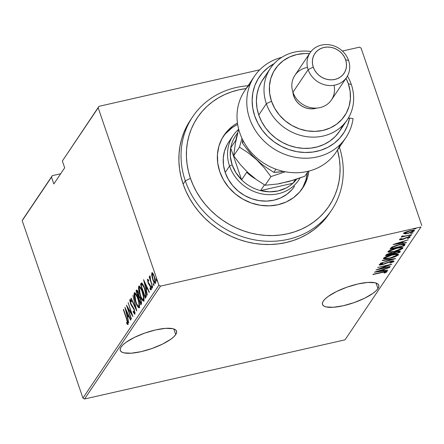 <?xml version="1.0" encoding="UTF-8"?>
<svg xmlns="http://www.w3.org/2000/svg" width="444" height="444" viewBox="0 0 444 444"><rect width="100%" height="100%" fill="white"/><g stroke="black" fill="none" stroke-linecap="round" stroke-linejoin="round"><path stroke-width="0.67" d="M175.713 334.582L173.782 328.949L175.713 334.582L176.618 332.578L176.435 330.885L175.18 329.576L172.894 328.699L165.623 328.355L155.739 329.898L144.733 333.1L134.288 337.468L125.991 342.346L123.066 344.738L121.112 346.98A29.737 8.464 -18.9 0 1 150.738 331.18A29.737 8.464 -18.9 0 1 176.546 331.146A29.737 8.464 -18.9 0 1 175.713 334.582A29.737 8.464 -18.9 0 1 146.082 350.383A29.737 8.464 -18.9 0 1 120.28 350.41A29.737 8.464 -18.9 0 1 121.112 346.98L120.207 348.984L120.385 350.677L121.639 351.981L123.926 352.863L131.196 353.208L141.087 351.665L152.087 348.462L162.532 344.094L170.829 339.216L173.759 336.824L175.713 334.582M377.933 288.65L376.007 283.017L377.933 288.65L378.837 286.646L378.66 284.954L377.406 283.649L375.119 282.767L367.848 282.423L357.958 283.966L346.953 287.168L336.513 291.536L328.216 296.414L325.286 298.806L323.332 301.049A29.737 8.464 -18.9 0 1 352.963 285.248A29.737 8.464 -18.9 0 1 378.765 285.22A29.737 8.464 -18.9 0 1 377.933 288.65A29.737 8.464 -18.9 0 1 348.307 304.451A29.737 8.464 -18.9 0 1 322.499 304.484A29.737 8.464 -18.9 0 1 323.332 301.049L322.427 303.052L322.61 304.745L323.865 306.055L326.151 306.932L333.416 307.276L343.306 305.733L354.312 302.531L364.757 298.163L373.054 293.284L375.979 290.892L377.933 288.65M98.973 106.327L62.354 161.017L98.174 107.803L158.908 285.198L82.934 398.068L22.2 220.674L51.504 177.139L53.829 183.933L64.68 167.804L62.354 161.017L64.68 167.804L53.829 183.933L51.504 177.139L52.309 175.663L23.005 219.203L52.309 175.663L60.673 173.765L52.309 175.663L22.2 220.674L23.005 219.203L22.2 220.674L82.934 398.068L158.908 285.198L98.174 107.803L98.973 106.327L259.712 69.819L98.973 106.327L62.354 161.017L98.973 106.327M359.44 47.169L342.396 51.038L359.44 47.169L361.066 48.091L421.8 225.485L361.066 48.091L359.44 47.169M420.995 226.962L345.027 339.838L84.56 398.995L160.534 286.119L420.995 226.962L160.534 286.119L158.908 285.198L160.534 286.119L84.56 398.995L82.934 398.068L84.56 398.995L345.027 339.838L420.995 226.962M403.568 232.934L404.878 233.033L404.512 233.044L404.789 233.844L408.225 233.355L414.424 230.841L414.263 230.364L414.424 230.841C414.219 230.103 412.737 230.075 409.979 230.752L406.066 231.935L403.718 233.278L404.789 233.844L406.388 233.711L411.749 232.317L414.474 230.758L414.246 230.358L412.776 230.297L409.013 230.985L405.305 232.251L403.646 233.422L404.789 233.844L404.512 233.044L403.957 233.022M401.676 236.313L402.941 236.58L402.708 235.903L402.941 236.58L401.221 237.213L411.76 234.576L404.451 236.164L402.22 235.947L401.698 236.508L402.941 236.58L401.221 237.213L411.76 234.576L404.773 236.114L402.22 235.947L401.642 236.441M399.428 239.649L401.709 239.677L403.38 239.205L403.285 238.928L403.38 239.205L405.083 238.45L404.967 238.106L405.083 238.45L407.37 237.29L408.807 237.59L407.381 238.345L408.203 238.328L408.103 238.04L408.203 238.328L409.995 237.024L410.084 237.296L407.592 237.24L405.91 237.723L401.853 239.399L400.693 239.372L400.56 238.983L400.693 239.372L402.092 238.661L399.428 239.649L400.86 239.849L407.448 237.518L408.835 237.49L407.381 238.345L408.203 238.328L410.128 237.201L407.176 237.34L401.631 239.449L400.677 239.449L402.092 238.661L401.343 238.661L399.395 239.793M404.861 244.822L404.845 244.095L403.368 243.989L396.253 245.421L391.869 247.114L390.01 249.078L404.162 245.865L404.861 244.822L404.589 244.028L403.89 245.066L404.162 245.865L405.022 244.278L399.117 244.683L391.691 247.225L390.01 249.078L404.162 245.865L403.89 245.066L403.368 245.182L404.589 244.028L404.861 244.822M400.288 251.626L400.133 251.182L400.288 251.626C400.249 250.993 399.15 250.949 396.98 251.482L392.918 252.963L390.154 253.274L385.953 255.1L385.525 255.733L399.683 252.519L400.31 251.276L398.873 251.154L395.376 251.909L392.918 252.963L388.894 253.602L386.513 254.567L385.525 255.733L399.683 252.519L399.411 251.72L398.856 251.848L399.411 251.72L399.683 252.519L400.355 251.348M395.593 258.597L382.462 260.295L382.245 260.611L392.89 259.179L380.464 263.259L395.643 258.525L382.462 260.295L382.245 260.611L392.89 259.179L380.464 263.259L395.593 258.597M390.282 266.483L379.148 269.014L391.791 264.241L377.639 267.454L388.6 265.212L375.935 269.991L390.087 266.772L379.148 269.014L391.747 264.308L377.639 267.454L388.6 265.212L375.935 269.991L390.282 266.483M387.051 271.745L386.952 271.445L387.051 271.745C386.524 271.278 385.048 271.389 382.617 272.089L372.866 274.547L384.887 271.883L385.564 272.111L383.905 272.993L384.876 272.921L386.996 271.811L387.063 271.5L386.158 271.406L373.06 274.259L382.206 272.183L385.614 272.05L383.905 272.993L384.876 272.921L387.101 271.562M374.425 272.233L387.606 270.463L387.817 270.146L383.594 270.718L384.543 269.308L389.604 267.499L374.47 272.161L387.606 270.463L387.817 270.146L383.594 270.718L384.543 269.308L389.604 267.499L374.425 272.233M394.05 261.344C393.889 260.811 392.829 260.789 390.859 261.266L382.079 264.485L380.602 264.419L380.441 263.952L380.602 264.419L382.845 263.381L382.156 263.303L379.176 264.713L381.94 264.763L390.565 261.338L392.601 261.666L389.754 262.931L390.282 263.053L390.187 262.787L390.282 263.053L394.05 261.344L393.551 260.939L391.469 261.139L382.323 264.43L380.569 264.53L382.845 263.381L382.156 263.303L379.359 264.53L379.143 264.896L379.986 265.068L383.649 264.285L391.036 261.477L392.64 261.594L389.754 262.931L390.282 263.053L393.445 261.816L394.1 261.144M398.44 254.817L398.24 254.223L398.44 254.817C398.035 253.851 395.937 253.84 392.163 254.778C388.478 255.533 385.603 256.682 383.544 258.225C383.999 259.174 386.119 259.179 389.893 258.236L395.887 256.371L397.902 255.328L398.507 254.418L396.514 254.096L393.329 254.529L386.102 256.66L383.755 257.981L383.66 258.758L386.008 258.891L389.893 258.236C393.534 257.487 396.381 256.349 398.44 254.817L398.529 254.456M402.924 248.163L402.719 247.563L402.924 248.163C402.514 247.197 400.421 247.186 396.642 248.124C392.957 248.873 390.087 250.022 388.023 251.57C388.478 252.519 390.598 252.519 394.372 251.582L400.371 249.711L402.381 248.673L402.991 247.758L401.876 247.436L398.934 247.669L390.581 250.005L388.239 251.321L388.139 252.103L390.492 252.236L394.372 251.582C398.013 250.832 400.86 249.695 402.924 248.163L403.008 247.802M393.073 244.522L406.26 242.751L406.471 242.435L402.247 243.001L403.191 241.597L408.252 239.788L393.073 244.522L406.26 242.751L406.471 242.435L402.247 243.001L403.191 241.597L408.252 239.788L393.073 244.522M411.211 235.62L408.841 236.191L411.227 235.559M413.014 232.945L410.639 233.516L413.025 232.884M415.934 228.599L413.564 229.171L415.95 228.538M151.743 275.474L153.052 280.281L154.806 283.439L155.367 283.477L155.639 282.573L155.039 278.593L153.43 274.253L152.697 273.082L151.92 272.699L151.682 275.069L151.743 275.474L152.098 275.397L151.743 275.474L152.753 279.448C153.63 282.195 154.523 283.511 155.428 283.405L154.506 276.84L153.03 273.554L151.809 272.827L151.743 275.474M152.692 287.207L150.355 279.182L150.338 277.178L149.828 275.813L149.9 278.199L149.384 276.695L149.19 276.984L152.692 287.207L150.549 279.914L150.078 275.924L149.767 275.863L149.9 278.199L149.384 276.695L149.19 276.984L152.692 287.207M151.204 289.399L150.943 289L150.133 289.183L151.088 289.854L150.572 286.169L148.179 282.184L147.941 280.464L148.623 281.074L148.457 279.998L147.43 279.448L148.29 283.3L150.566 287.079L150.71 288.45L150.505 288.667L149.944 288.039L150.133 289.183L150.649 289.849L151.143 289.738L150.871 287.151L149.95 284.704L148.263 282.417L147.896 280.591L148.623 281.074L148.457 279.998L147.608 279.126L148.002 282.528L150.394 286.513L150.572 288.667L151.382 288.483M141.841 282.983L140.953 283.544L141.764 283.355L141.309 284.032L141.764 283.355L140.953 283.544L140.498 284.221L141.309 284.032L141.575 284.82L141.309 284.032L140.498 284.221L145.288 298.202L146.248 296.586L146.292 294.577L145.393 290.481L143.789 285.98L141.941 283.033L141.353 283.083L140.498 284.221L145.288 298.202L145.987 297.164C146.548 295.021 146.154 292.18 144.805 288.639L141.597 282.961M140.804 304.861L141.608 303.069L140.765 298.934L139.094 296.026L137.374 290.526L136.697 290.01L136.019 290.876L140.804 304.861L141.408 303.962L140.765 298.934L139.094 296.026L138.323 292.674C137.668 290.615 137.041 289.804 136.447 290.243L136.019 290.876L140.804 304.861M136.713 310.939L132.95 295.432L135.82 308.208L131.163 298.085L130.952 298.401L136.763 310.867L132.95 295.432L135.82 308.208L131.163 298.085L130.952 298.401L136.713 310.939M131.407 318.825L127.639 307.825L132.917 316.583L128.127 302.597L131.707 313.908L126.423 305.128L131.213 319.114L127.639 307.825L132.917 316.583L128.127 302.597L131.707 313.908L126.423 305.128L131.213 319.114L131.407 318.825M126.54 318.992L127.528 322.699L127.3 323.115L126.59 322.466L126.84 323.72L127.422 324.447L127.977 324.436L127.733 321.806L123.549 309.396L123.354 309.69L126.812 318.931L126.54 318.992L127.461 323.066L126.59 322.466L126.84 323.72L127.933 324.525L126.784 318.842L123.549 309.396L123.354 309.69L126.54 318.992M124.914 307.37L128.727 322.805L127.717 317.543L128.666 316.134L130.514 320.152L130.725 319.835L124.914 307.37L128.727 322.805L127.717 317.543L128.666 316.134L130.514 320.152L130.725 319.835L124.914 307.37M130.375 300.882L131.413 302.048L131.302 300.915L129.909 299.411L130.197 299.345L129.909 299.411L130.486 303.474L130.764 303.413L130.486 303.474L131.341 305.416L131.89 305.294L131.341 305.416L132.356 306.776L132.956 306.643L132.356 306.776L133.527 308.408L133.866 308.33L133.527 308.408L134.343 309.601L134.449 312.681L135.032 312.548L134.449 312.681L133.156 311.083L133.211 312.077L133.638 311.977L133.211 312.077L135.009 313.975L134.277 309.39L130.664 303.13L130.308 301.043L130.603 300.854L131.413 302.048L131.302 300.915L130.042 299.312L129.815 300.71L131.113 304.995L134.077 309.662L134.493 312.587L134.155 312.67L133.156 311.083L133.211 312.077L134.765 314.247L134.277 309.39L130.664 303.13L130.375 300.882L131.274 300.632M135.659 302.053L137.207 305.761L138.461 307.575L138.939 307.825L139.399 307.464L139.538 305.189L137.557 297.358L135.914 293.9L134.66 292.69L134.088 293.417L134.066 295.282L134.921 299.644L135.931 301.992L135.659 302.053C136.846 305.805 138.073 307.653 139.327 307.598C139.743 305.111 139.294 302.087 137.973 298.512C136.769 294.711 135.537 292.846 134.277 292.923C133.877 295.443 134.338 298.485 135.659 302.053M140.138 295.399L141.686 299.106L142.94 300.915L143.418 301.171L143.878 300.81L144.017 298.529L142.041 290.703L140.393 287.24L139.144 286.03L138.572 286.763L138.55 288.628L139.399 292.99L140.409 295.332L140.138 295.399C141.325 299.145 142.552 300.993 143.806 300.943C144.228 298.457 143.773 295.426 142.452 291.858C141.253 288.051 140.021 286.191 138.756 286.269C138.356 288.789 138.817 291.83 140.138 295.399M143.567 279.659L147.38 295.094L146.37 289.832L147.319 288.422L149.167 292.441L149.378 292.124L143.567 279.659L147.38 295.094L146.37 289.832L147.319 288.422L149.167 292.441L149.378 292.124L143.567 279.659M151.62 287.301L152.076 288.178L152.259 287.906L151.476 285.814L151.62 287.301L152.148 287.185L151.62 287.301L152.214 288.178L151.415 285.847L151.62 287.301M153.424 284.626L153.879 285.503L154.062 285.226L153.28 283.133L153.424 284.626L153.946 284.51L153.424 284.626L154.018 285.503L153.219 283.172L153.424 284.626M156.344 280.286L156.799 281.163L156.982 280.886L156.205 278.793L156.344 280.286L156.871 280.164L156.344 280.286L156.937 281.163L156.138 278.832L156.344 280.286M128.061 324.081L127.644 323.537L126.84 323.72L127.644 323.537L127.556 323.082L128.233 324.264M128.988 316.061L128.666 316.134L128.988 316.061M128.133 316.927L127.861 315.839L128.133 316.927M128.566 315.14L128.138 315.778L128.566 315.14M125.863 310.029L128.077 314.846L128.399 314.774L127.328 315.962L128.138 315.778L127.328 315.962L125.863 310.029L126.185 309.956L125.863 310.029L128.077 314.846L127.328 315.962L125.863 310.029M128.044 307.736L127.639 307.825L128.044 307.736M134.449 312.681L135.165 312.57M130.658 300.771L130.708 301.088M134.238 312.321L134.454 312.737M131.152 301.704L131.097 301.104M131.28 298.329L130.952 298.401L131.28 298.329M134.826 294.278L135.026 292.835M134.937 292.774L134.277 292.923L134.937 292.774M134.565 292.696L134.277 292.923M139.388 307.487L138.467 306.366M135.081 292.74L134.837 294.511M138.756 306.787L139.749 307.642M135.653 294.078L136.008 294.011M134.776 294.344L135.198 294.194L135.897 294.81L138.045 298.74L138.989 303.824L138.828 306.177L139.594 306.005L138.128 306.177L136.536 303.563L134.904 298.368L134.776 294.344C135.803 294.261 136.802 295.748 137.779 298.801C138.855 301.731 139.205 304.19 138.828 306.177C137.812 306.266 136.819 304.795 135.853 301.759L134.776 294.344L135.975 294M138.828 306.177L139.594 306.044M141.386 304.001L141.048 303.013L141.386 304.001M139.127 297.413L138.772 296.381L139.127 297.413M137.102 291.486L136.83 290.692L136.019 290.876L137.146 290.215L136.83 290.692L137.102 291.486M137.041 290.11L136.447 290.243L137.041 290.11M136.741 289.993L136.447 290.243M141.592 302.547L141.32 302.952L141.592 302.547M136.974 291.625L137.374 291.508L138.411 292.929L138.373 296.303L139.177 296.12L138.239 296.503L139.05 296.32L138.239 296.503L136.702 292.019L136.974 291.625L138.14 292.99L138.239 296.503L136.702 292.019L137.99 291.27M138.728 297.935L140.021 297.141L139.327 297.297L140.837 299.162L140.798 302.708L141.586 302.525L140.509 303.135L141.32 302.952L140.509 303.135L138.728 297.935L139.327 297.297L139.971 297.88L141.053 301.321L140.509 303.135L138.728 297.935M140.099 297.119L139.327 297.297M139.311 287.618L139.51 286.18M139.416 286.119L138.756 286.269L139.416 286.119M139.044 286.041L138.756 286.269M143.867 300.832L142.951 299.706M139.566 286.086L139.316 287.851M143.234 300.133L144.228 300.988M140.132 287.418L140.487 287.357M139.255 287.69L139.682 287.54L140.376 288.15L142.53 292.08L142.258 292.141L143.473 297.169L143.307 299.522L144.072 299.345L142.607 299.522L141.02 296.903L139.266 291.092L139.255 287.69C140.282 287.607 141.281 289.088 142.258 292.141C143.34 295.077 143.69 297.536 143.307 299.522C142.291 299.611 141.303 298.135 140.332 295.099L139.255 287.69L140.459 287.346M143.307 299.522L144.072 299.389M145.865 297.341L145.527 296.359L145.865 297.341M146.37 295.354L145.799 296.292L144.988 296.481L141.186 285.364L142.685 284.36M142.962 284.299L142.18 284.476L144.067 287.451L145.682 293.018L145.749 294.999L144.988 296.481L145.799 296.292L146.059 295.904L144.988 296.481L141.186 285.364L142.18 284.476L144.877 288.861L144.605 288.922L145.782 294.766L146.304 294.649L145.782 294.766L145.255 296.093L146.359 295.382M147.641 288.35L147.319 288.422L147.641 288.35M146.781 289.216L146.514 288.128L146.781 289.216M147.219 287.423L146.786 288.062L147.219 287.423M144.516 282.317L146.725 287.135L147.053 287.063L145.982 288.25L146.786 288.062L145.982 288.25L144.516 282.317L144.838 282.245L144.516 282.317L146.725 287.135L145.982 288.25L144.516 282.317M147.941 280.464L148.812 280.231M148.507 280.336L148.085 280.43M150.655 288.606L151.149 288.495L150.655 288.606L149.944 288.039L150.133 289.183L150.943 289L150.877 288.6L151.454 289.666M150.338 285.542L150.005 285.62L150.338 285.542M150.005 284.809L149.384 284.948L150.005 284.809M149.278 283.838L148.618 283.988L149.278 283.838M148.279 282.462L148.002 282.528L148.279 282.462M150.078 275.924L149.767 275.863M152.237 274.081L152.952 274.325L154.584 277.078L155 282.151L155.639 282.007L154.523 282.179L153.424 280.403L152.225 276.401L152.237 274.081C152.941 274.015 153.635 275.036 154.312 277.139L155 282.151C154.307 282.256 153.624 281.263 152.947 279.165L152.237 274.081L152.508 272.877M152.298 272.716L151.809 272.827L152.298 272.716M152.525 272.827L152.447 274.481M154.695 281.957L154.878 282.273M155 282.151L155.422 282.051M142.851 284.293L142.18 284.476M386.169 271.406L385.553 271.711M384.759 272.583L384.876 272.921L384.759 272.583M385.364 271.162L385.614 272.05M385.564 271.9L385.425 271.5M385.264 271.845L386.441 271.24M383.727 269.308L383.316 269.919L383.594 270.718L383.316 269.919L383.727 269.308M383.411 270.191L382.645 270.291L383.411 270.191M377.178 271.578L382.989 269.786L382.24 270.896L377.1 271.351L382.989 269.786L382.24 270.896L377.178 271.578M393.312 260.933L392.568 261.316M392.368 260.722L392.601 261.666M380.453 264.191L379.781 264.263M380.297 263.736L380.602 264.419M392.185 261.477L393.373 260.894M379.714 264.269L380.636 264.163M383.544 258.225L383.461 258.563M384.931 258.147L383.677 258.064M398.052 254.168L397.064 254.884M383.644 258.053L385.248 258.131M396.72 255.067L398.074 254.14M385.004 257.881L391.963 255.072C395.06 254.301 396.736 254.334 396.98 255.161L390.082 257.947C387.002 258.713 385.309 258.686 385.004 257.881L384.798 257.276L385.004 257.881L387.207 256.554L390.992 255.306L395.51 254.523L397.047 254.828L396.548 255.572L394.938 256.421L389.127 258.153L385.497 258.452L384.959 258.208L384.665 257.365M396.786 254.062L396.98 255.161M392.968 253.185L391.952 253.413L392.968 253.185M386.979 254.545L386.347 254.69L386.979 254.545M399.811 251.126L399.411 251.72L399.811 251.126M398.879 250.333L398.595 250.355M387.174 255.117L387.257 254.179L387.44 254.717L389.987 253.557C391.564 253.191 392.185 253.302 391.841 253.89L387.174 255.117L386.907 254.34L387.174 255.117L388.8 253.89L391.985 253.535L391.713 254.085L387.174 255.117M391.702 252.697L391.841 253.89M393.162 253.757L393.057 252.88L393.295 253.563L393.872 252.914L393.734 252.519L393.872 252.914L396.786 251.77C398.429 251.398 399.073 251.515 398.712 252.131L398.423 252.558L393.162 253.757L392.89 252.958L393.162 253.757L394.133 252.736L395.998 251.976L398.662 251.593L398.423 252.558L393.162 253.757M398.584 250.921L398.712 252.131M388.023 251.57L387.945 251.903M401.265 247.408L401.465 248.507L400.693 249.134L394.083 251.398L390.598 251.848L389.56 251.665L389.482 251.226L396.442 248.412C399.545 247.647 401.215 247.674 401.465 248.507L394.561 251.293C391.48 252.053 389.793 252.031 389.482 251.226L389.277 250.616L389.416 251.509L388.156 251.404M402.53 247.513L401.543 248.224M388.123 251.398L389.727 251.471M401.198 248.407L402.553 247.486M389.482 251.226L391.686 249.894L396.364 248.185L400.693 247.869L401.415 248.052L401.465 248.507M389.138 250.694L389.416 251.509M391.458 247.885L390.726 248.057L391.458 247.885M391.675 247.23L391.813 248.224L391.38 247.658L391.652 248.457L392.912 247.092L398.917 244.971L403.457 244.627L402.908 245.904L391.652 248.457L391.38 247.658L391.736 247.153M403.457 244.627L402.908 245.904L391.652 248.457L392.912 247.092L392.768 246.664L392.912 247.092L398.84 244.744L403.457 244.627L403.241 243.995L403.502 244.7L403.224 243.9M402.381 241.597L401.97 242.202L402.247 243.001L401.97 242.202L402.381 241.597M402.064 242.48L401.298 242.579L402.064 242.48M395.826 243.867L401.642 242.074L400.893 243.184L395.748 243.639L401.642 242.074L400.893 243.184L395.826 243.867M400.399 238.644L400.693 239.372M409.168 236.979L408.735 237.196M408.563 236.685L408.807 237.59M399.828 239.133L400.588 239.05M408.53 237.29L409.535 236.752M403.718 233.278L403.646 233.561M414.424 230.841L414.502 230.547M413.925 230.292L413.17 230.786M413.131 230.808L414.002 230.225M412.587 230.619L412.099 230.919M404.989 232.989L409.79 231.041C411.899 230.525 413.02 230.553 413.153 231.135L408.425 233.067C406.31 233.583 405.161 233.555 404.989 232.989L404.817 232.484L404.989 232.989L409.118 231.202L411.649 230.719L413.209 230.902L411.122 232.268L407.142 233.316L405.15 233.355L404.662 232.401M412.937 230.12L413.153 231.135M192.718 116.683A83.7 75.114 -146.1 0 1 248.063 85.742A83.7 75.114 33.9 0 0 185.309 180.875A83.7 75.114 -146.1 0 1 192.718 116.683L190.548 119.908A83.7 75.114 33.9 0 0 183.139 184.099L185.309 180.875L190.443 178.344A79.298 71.162 -146.1 0 1 246.148 88.584L238.622 89.893L231.602 91.858L224.892 94.5L218.548 97.785L212.632 101.693L207.209 106.177L202.325 111.2L198.024 116.705L194.355 122.649L191.347 128.965L189.033 135.603L187.429 142.491L186.558 149.561L186.43 156.754L187.035 163.997L188.378 171.212L190.443 178.344L193.207 185.315L196.642 192.058L200.721 198.507L205.406 204.606L210.645 210.29L216.389 215.512L222.588 220.213L229.176 224.353L236.091 227.889L243.268 230.791L250.638 233.028L258.131 234.576L265.673 235.425L273.188 235.57L280.608 234.998L287.867 233.727L294.883 231.757L301.593 229.115L307.936 225.829L313.853 221.922L319.275 217.438L324.159 212.421L328.46 206.91L332.129 200.971L335.137 194.65L337.451 188.012L339.055 181.124L339.926 174.054L340.054 166.861L339.449 159.618L337.518 150.078A79.298 71.162 -146.1 0 1 285.437 234.232A79.298 71.162 -146.1 0 1 190.443 178.344L185.309 180.875A83.7 75.114 33.9 0 0 287.501 239.477A83.7 75.114 33.9 0 0 339.427 147.242A83.7 75.114 -146.1 0 1 331.596 210.156A83.7 75.114 -146.1 0 1 253.363 239.621A83.7 75.114 -146.1 0 1 185.309 180.875L183.139 184.099A83.7 75.114 33.9 0 0 251.193 242.846A83.7 75.114 33.9 0 0 329.426 213.381L331.596 210.156M294.6 186.23L292.074 189.533L286.918 194.283L280.791 197.88L273.926 200.183L266.589 201.104L259.057 200.61L251.626 198.718L244.583 195.499L238.189 191.075L232.695 185.625L228.316 179.348L225.213 172.494A39.649 35.581 -146.1 0 1 228.721 142.086L233.061 135.636A39.649 35.581 -146.1 0 1 238.533 129.426A39.649 35.581 33.9 0 0 229.554 166.045A39.649 35.581 33.9 0 0 263.014 194.1A39.649 35.581 33.9 0 0 300.05 177.983A39.649 35.581 -146.1 0 1 298.845 179.914A39.649 35.581 -146.1 0 1 261.788 193.873A39.649 35.581 -146.1 0 1 229.554 166.045L225.213 172.494L223.51 165.318L223.271 158.103L224.509 151.121L227.167 144.644M219.763 171.684A47.358 42.496 -146.1 0 1 223.954 135.365A47.358 42.496 -146.1 0 1 237.462 123.055L233.017 125.907L226.862 131.579L222.1 138.423L218.92 146.159L217.443 154.495L217.732 163.114L219.763 171.684L223.471 179.87L228.699 187.368L235.259 193.878L242.896 199.162L251.315 203.008L260.19 205.267L269.181 205.861L277.95 204.756L286.147 202.009L293.467 197.708L299.622 192.036L304.384 185.198L307.564 177.461L308.852 171.107A47.358 42.496 -146.1 0 1 302.531 188.25A47.358 42.496 -146.1 0 1 258.269 204.923A47.358 42.496 -146.1 0 1 219.763 171.684M237.679 124.514A47.358 42.496 33.9 0 0 223.166 136.591M190.57 119.874L187.268 125.308L184.094 131.979L181.652 138.983L179.964 146.254L179.043 153.718L178.904 161.311L179.548 168.953L180.963 176.573L183.139 184.099L186.058 191.453L189.688 198.573L193.995 205.383L198.934 211.821L204.468 217.821L210.534 223.332L217.072 228.294L224.026 232.667L231.33 236.397L238.905 239.46L246.681 241.819L254.59 243.456L262.548 244.355L270.485 244.505L278.321 243.9L285.975 242.557L293.384 240.482L300.471 237.695L307.165 234.221L313.409 230.097L319.131 225.369L324.292 220.069L328.826 214.252M301.692 189.444A47.358 42.496 33.9 0 0 307.331 172.522L305.933 179.876L302.758 187.612M231.391 128.327L225.23 133.999M294.505 186.363A39.649 35.581 -146.1 0 1 257.448 200.322A39.649 35.581 -146.1 0 1 225.213 172.494L229.554 166.045A39.649 35.581 -146.1 0 1 233.061 135.636M237.723 132.662L235.437 136.064A37.446 33.605 33.9 0 0 230.691 147.88L241.636 179.842L246.736 172.261A37.446 33.605 33.9 0 0 255.439 178.888A37.446 33.605 -146.1 0 1 246.736 172.261L241.636 179.842A37.446 33.605 33.9 0 0 260.578 190.609L292.935 183.261L295.432 179.548L292.935 183.261L260.578 190.609L269.441 191.814L278.127 190.931L286.114 188.023L289.699 185.858L292.935 183.261A37.446 33.605 33.9 0 0 296.664 179.143A37.446 33.605 -146.1 0 1 292.935 183.261A37.446 33.605 -146.1 0 1 260.578 190.609A37.446 33.605 -146.1 0 1 241.636 179.842A37.446 33.605 -146.1 0 1 232.118 164.78L229.554 166.045L232.118 164.78L235.964 172.783L241.636 179.842L230.691 147.88L230.325 156.31L232.118 164.78A37.446 33.605 -146.1 0 1 230.691 147.88A37.446 33.605 -146.1 0 1 237.579 133.244M230.691 147.88L235.792 140.298A37.446 33.605 -146.1 0 1 237.068 135.403A37.446 33.605 33.9 0 0 235.792 140.298L230.691 147.88M260.578 190.609L264.452 184.854L260.578 190.609M254.462 76.235A55.067 49.417 -146.1 0 1 281.735 57.354A55.067 49.417 33.9 0 0 247.752 111.66A55.067 49.417 33.9 0 0 301.803 158.108A55.067 49.417 33.9 0 0 353.063 118.648A55.067 49.417 -146.1 0 1 345.826 137.729A55.067 49.417 -146.1 0 1 272.549 147.98A55.067 49.417 -146.1 0 1 254.462 76.235L244.694 90.748A55.067 49.417 33.9 0 0 239.821 132.978A55.067 49.417 -146.1 0 1 250.299 83.977M342.74 125.524L339.471 131.391L335.203 136.58L330.042 140.948L324.131 144.389L317.615 146.809L310.678 148.146L303.491 148.363L296.242 147.458L289.127 145.449L282.329 142.396L276.024 138.373L270.379 133.483L265.54 127.861L261.633 121.65L258.763 115.018L266.361 103.73L271.489 101.199A41.853 37.557 -146.1 0 1 309.468 53.68L304.662 53.541L296.914 54.518L289.671 56.949L283.2 60.745L277.761 65.762L273.554 71.8L270.746 78.638L269.441 86.008L269.691 93.623L271.489 101.199L274.764 108.436L279.387 115.057L285.181 120.812L291.93 125.48L299.367 128.877L307.215 130.88L315.162 131.402L322.905 130.425L330.153 127.994L336.619 124.198L342.063 119.181L346.27 113.137L349.078 106.305L350.383 98.934L350.133 91.314L348.335 83.744L351.293 84.438A46.254 41.508 33.9 0 0 347.441 76.035A46.254 41.508 -146.1 0 1 351.293 84.438L348.335 83.744A41.853 37.557 -146.1 0 1 322.905 130.425A41.853 37.557 -146.1 0 1 271.489 101.199L266.361 103.73A46.254 41.508 33.9 0 0 323.188 136.036A46.254 41.508 33.9 0 0 351.293 84.438A46.254 41.508 -146.1 0 1 347.197 119.913A46.254 41.508 -146.1 0 1 303.968 136.197A46.254 41.508 -146.1 0 1 266.361 103.73L258.763 115.018A46.254 41.508 33.9 0 0 296.37 147.48A46.254 41.508 33.9 0 0 339.605 131.202L347.197 119.913M334.021 85.27A22.028 19.769 -146.1 0 1 318.881 107.831A22.028 19.769 -146.1 0 1 292.946 92.224A22.028 19.769 33.9 0 0 310.856 107.687A22.028 19.769 33.9 0 0 331.44 99.933L346.636 77.356A22.028 19.769 -146.1 0 1 326.046 85.115A22.028 19.769 -146.1 0 1 308.142 69.653A22.028 19.769 33.9 0 0 335.203 85.037A22.028 19.769 33.9 0 0 348.584 60.467L345.626 59.774A17.621 15.812 -146.1 0 1 334.92 79.426A17.621 15.812 -146.1 0 1 313.27 67.122L308.142 69.653L292.946 92.224L308.142 69.653A22.028 19.769 -146.1 0 1 310.09 52.758A22.028 19.769 -146.1 0 1 330.675 45.005A22.028 19.769 -146.1 0 1 348.584 60.467A22.028 19.769 -146.1 0 1 346.636 77.356M293.734 96.148A17.621 15.812 33.9 0 0 316.727 108.086L312.121 108.863L308.774 108.641L305.472 107.803L302.342 106.371L299.5 104.407L297.058 101.981L295.11 99.195L293.734 96.148L292.879 92.03A17.621 15.812 33.9 0 0 293.734 96.148L294.283 95.332L293.734 96.148M340.221 144.5A55.067 49.417 -146.1 0 1 289.327 172.372A55.067 49.417 -146.1 0 1 239.821 132.978A55.067 49.417 33.9 0 0 284.587 171.628A55.067 49.417 33.9 0 0 336.058 152.242L345.826 137.729M274.509 63.453L268.098 67.571L262.587 72.716L258.136 78.755L254.85 85.514L252.83 92.818L252.131 100.461L252.764 108.236L254.717 115.934L257.936 123.349L262.337 130.27L267.793 136.513L274.159 141.908L281.263 146.309L288.911 149.6L296.897 151.682L304.995 152.503L312.992 152.042L320.673 150.311L327.822 147.358L334.249 143.262L339.771 138.128L344.25 132.112L347.552 125.363L349.6 118.071L348.168 118.393L349.6 118.071A50.66 45.466 -146.1 0 1 274.37 142.058A50.66 45.466 -146.1 0 1 274.092 63.675M270.452 68.254A46.254 41.508 -146.1 0 1 311.011 51.515A46.254 41.508 33.9 0 0 266.361 103.73A46.254 41.508 -146.1 0 1 270.452 68.254L262.854 79.543A46.254 41.508 33.9 0 0 258.763 115.018L257.004 108.131L256.399 101.165L256.965 94.317L258.697 87.757L261.533 81.657L265.412 76.174M348.335 83.744L346.015 78.277A41.853 37.557 -146.1 0 1 348.335 83.744M353.063 118.648L349.6 118.071L353.063 118.648M310.09 52.758L294.894 75.336A22.028 19.769 33.9 0 0 292.946 92.224A22.028 19.769 -146.1 0 1 307.509 67.427M345.626 59.774L344.244 56.727L342.302 53.935L339.86 51.515L337.018 49.55L333.882 48.119L330.58 47.275L327.234 47.053L323.976 47.464L320.923 48.49L318.198 50.089L315.912 52.198L314.136 54.745L312.953 57.626L312.404 60.728L312.509 63.93L313.27 67.122L314.646 70.169L316.594 72.955L319.036 75.38L321.878 77.345L325.008 78.777L328.31 79.62L331.657 79.837L334.92 79.426L337.967 78.405L340.692 76.806L342.984 74.692L344.755 72.15L345.937 69.27L346.486 66.167L346.381 62.959L345.626 59.774L348.584 60.467A22.028 19.769 33.9 0 0 321.523 45.083A22.028 19.769 33.9 0 0 308.142 69.653L313.27 67.122A17.621 15.812 -146.1 0 1 323.976 47.464A17.621 15.812 -146.1 0 1 345.626 59.774M244.611 169.12L240.282 164.496L233.655 155.805L239.483 147.147L248.113 152.736L256.649 159.751L264.335 167.904L270.957 176.595L265.129 185.259L256.499 179.665L247.968 172.649L240.282 164.496L233.655 155.805L235.376 143.529L238.633 129.032L235.376 143.529L233.655 155.805L239.483 147.147L248.113 152.736L256.649 159.751L264.335 167.904L270.957 176.595L285.298 171.767L270.957 176.595L265.129 185.259L256.499 179.665L251.731 175.774M278.965 183.6L288.872 181.529L304.828 176.24L308.169 171.273L304.828 176.24L294.211 179.942L278.516 183.883L265.129 185.259L278.516 183.883L287.94 181.557M241.969 138.317L239.483 147.147L241.969 138.317M237.573 134.427L236.341 138.689M242.335 142.901L242.668 139.777L242.335 142.901L243.44 141.264L242.335 142.901L245.521 147.275L242.335 142.901M248.962 151.598L245.521 147.275L252.68 155.788L248.962 151.598M256.649 159.751L252.68 155.788L260.889 163.464L256.649 159.751M277.977 172.133L273.815 172.355L265.185 166.761L260.889 163.464L265.185 166.761L273.815 172.355L275.94 169.197L273.815 172.355L282.44 171.695L277.977 172.133M127.384 323.121L128.188 322.938M152.397 273.959L153.208 273.776"/></g></svg>
